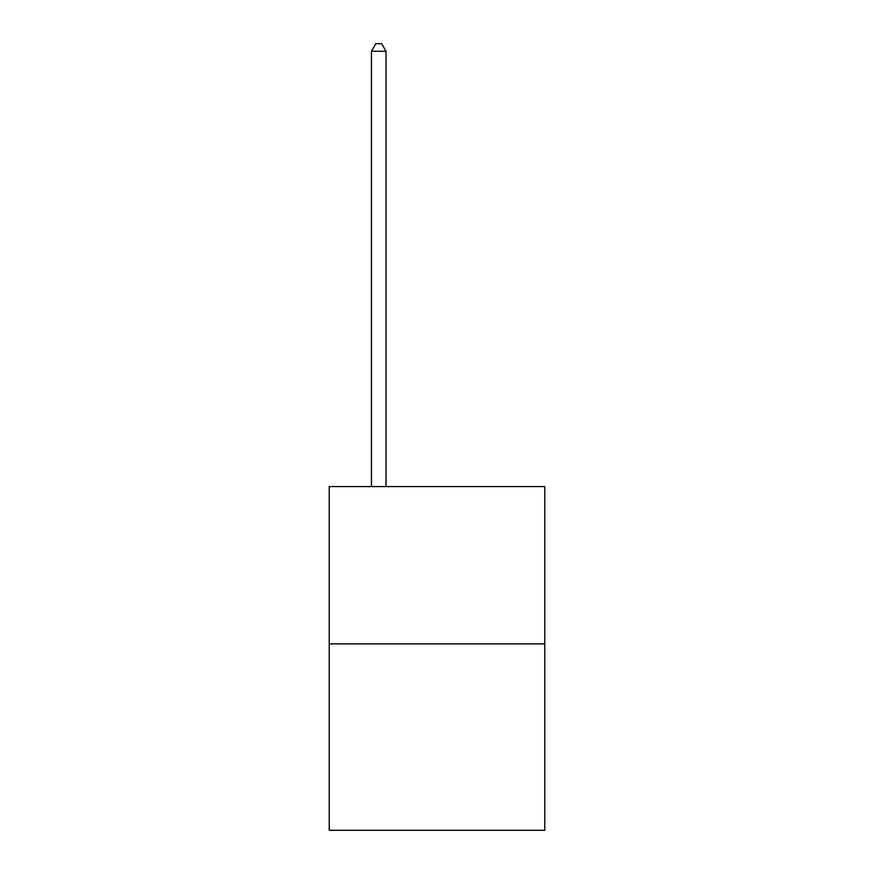 <?xml version="1.0" encoding="UTF-8"?>
<svg xmlns="http://www.w3.org/2000/svg" width="874" height="874" viewBox="0 0 874 874"><rect width="100%" height="100%" fill="white"/><g stroke="black" fill="none" stroke-linecap="round" stroke-linejoin="round"><path stroke-width="1.31" d="M544.775 643.876L544.775 486.578L329.225 486.578L329.225 830.3L544.775 830.3L544.775 643.876L329.225 643.876M386.024 486.578L386.024 51.271L371.461 51.271L371.461 486.578M371.461 51.271L375.831 43.7L381.654 43.7L386.024 51.271"/></g></svg>
